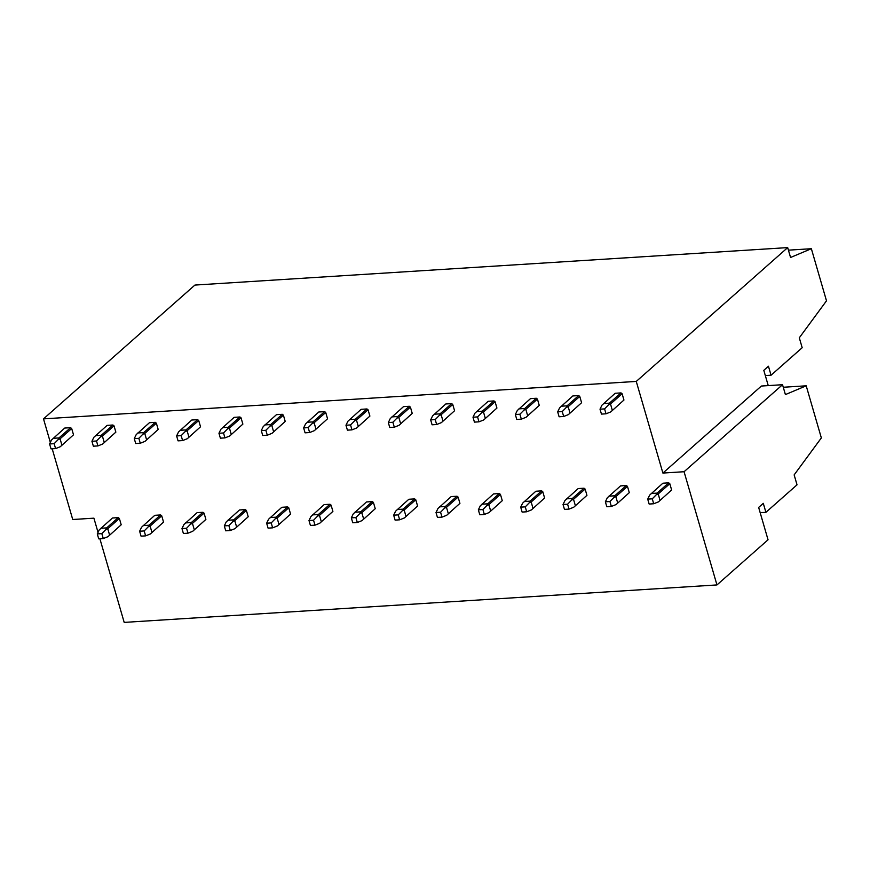 <?xml version="1.0" encoding="UTF-8"?>
<svg xmlns="http://www.w3.org/2000/svg" width="870" height="870" viewBox="0 0 870 870"><rect width="100%" height="100%" fill="white"/><g stroke="black" fill="none" stroke-linecap="round" stroke-linejoin="round"><path stroke-width="1.3" d="M684.07 471.725L782.532 384.703L785.403 394.588L806.207 385.812L821.345 437.925L794.147 474.9L797.029 484.818L765.904 512.321L763.294 503.338L758.651 507.438L768.047 539.791L716.956 584.934L684.07 471.725L662.896 473.062L636.264 381.419L43.5 418.872L194.923 285.066L787.687 247.602L790.558 257.487L811.362 248.711L788.427 250.158M636.264 381.419L787.687 247.602M811.362 248.711L826.5 300.824L799.302 337.799L802.183 347.717L771.059 375.22L765.328 375.579M771.059 375.22L768.449 366.237L763.806 370.337L768.243 385.606M782.532 384.703L761.37 386.041L662.896 473.062M716.956 584.934L124.192 622.398L99.887 538.758M98.038 532.375L93.906 518.172L72.732 519.51L52.2 448.8M50.34 442.417L43.5 418.872M806.207 385.812L783.272 387.259M765.904 512.321L760.173 512.68M651.26 493.486L657.1 493.116L668.715 482.85L662.875 483.22L649.662 495.117L647.715 499.13L649.14 504.045L653.707 503.763L658.416 501.892L671.629 489.984L658.416 501.892M647.715 499.13L652.272 498.836L653.707 503.763M660.015 500.25L658.188 493.953L656.328 494.704L652.272 498.836M658.188 493.953L669.802 483.698L671.629 489.984M657.1 493.116L656.328 494.704M669.802 483.698L668.715 482.85M603.573 403.528L609.402 403.158L621.017 392.903L615.188 393.273L601.964 405.17L600.017 409.183L601.453 414.098L606.009 413.805L610.718 411.934L623.942 400.037L610.718 411.934M600.017 409.183L604.585 408.889L606.009 413.805M612.328 410.292L610.501 404.006L622.115 393.751L623.942 400.037M610.501 404.006L608.63 404.746L604.585 408.889M609.402 403.158L608.63 404.746M622.115 393.751L621.017 392.903M608.924 496.161L614.753 495.791L626.367 485.525L620.538 485.895L607.314 497.792L605.379 501.805L606.803 506.721L611.36 506.438L616.08 504.567L629.293 492.659L616.08 504.567M605.379 501.805L609.935 501.522L611.36 506.438M617.678 502.925L615.851 496.629L613.992 497.379L609.935 501.522M615.851 496.629L627.466 486.373L629.293 492.659M614.753 495.791L613.992 497.379M627.466 486.373L626.367 485.525M561.226 406.203L567.066 405.833L578.68 395.578L572.841 395.948L559.627 407.845L557.681 411.858L559.106 416.773L563.673 416.48L568.382 414.609L581.595 402.712L568.382 414.609M557.681 411.858L562.248 411.564L563.673 416.48M569.991 412.967L568.164 406.681L579.768 396.426L581.595 402.712M568.164 406.681L566.294 407.421L562.248 411.564M567.066 405.833L566.294 407.421M579.768 396.426L578.68 395.578M566.577 498.836L572.416 498.466L584.031 488.2L578.191 488.57L564.978 500.467L563.031 504.48L564.467 509.396L569.024 509.113L573.732 507.243L586.946 495.334L573.732 507.243M563.031 504.48L567.599 504.198L569.024 509.113M575.342 505.6L573.515 499.315L571.644 500.054L567.599 504.198M573.515 499.315L585.118 489.049L586.946 495.334M572.416 498.466L571.644 500.054M585.118 489.049L584.031 488.2M518.89 408.878L524.719 408.508L536.333 398.253L530.504 398.623L517.291 410.52L515.344 414.533L516.769 419.449L521.337 419.155L526.045 417.285L539.259 405.387L526.045 417.285M515.344 414.533L519.901 414.24L521.337 419.155M527.644 415.653L525.817 409.357L537.432 399.102L539.259 405.387M525.817 409.357L523.957 410.096L519.901 414.24M524.719 408.508L523.957 410.096M537.432 399.102L536.333 398.253M524.24 501.512L530.08 501.142L541.684 490.876L535.855 491.245L522.642 503.143L520.695 507.156L522.12 512.071L526.687 511.788L531.396 509.918L544.609 498.01L531.396 509.918M520.695 507.156L525.252 506.873L526.687 511.788M532.995 508.276L531.168 501.99L529.308 502.729L525.252 506.873M531.168 501.99L542.782 491.724L544.609 498.01M530.08 501.142L529.308 502.729M542.782 491.724L541.684 490.876M476.553 411.553L482.382 411.184L493.997 400.929L488.157 401.298L474.944 413.196L472.997 417.208L474.433 422.124L478.989 421.83L483.698 419.96L496.922 408.063L483.698 419.96M472.997 417.208L477.565 416.915L478.989 421.83M485.308 418.329L483.481 412.032L495.095 401.777L496.922 408.063M483.481 412.032L481.61 412.771L477.565 416.915M482.382 411.184L481.61 412.771M495.095 401.777L493.997 400.929M481.904 504.187L487.733 503.817L499.347 493.551L493.507 493.921L480.294 505.818L478.348 509.831L479.783 514.746L484.34 514.464L489.049 512.593L502.273 500.685L489.049 512.593M478.348 509.831L482.915 509.548L484.34 514.464M490.658 510.951L488.831 504.665L486.961 505.405L482.915 509.548M488.831 504.665L500.446 494.399L502.273 500.685M487.733 503.817L486.961 505.405M500.446 494.399L499.347 493.551M434.206 414.229L440.046 413.859L451.65 403.604L445.821 403.974L432.607 415.871L430.661 419.884L432.085 424.799L436.653 424.506L441.362 422.635L454.575 410.738L441.362 422.635M430.661 419.884L435.217 419.59L436.653 424.506M442.96 421.004L441.133 414.707L452.748 404.452L454.575 410.738M441.133 414.707L439.274 415.447L435.217 419.59M440.046 413.859L439.274 415.447M452.748 404.452L451.65 403.604M439.557 506.862L445.396 506.492L457.011 496.226L451.171 496.596L437.958 508.493L436.011 512.506L437.436 517.422L442.003 517.139L446.712 515.268L459.925 503.36L446.712 515.268M436.011 512.506L440.579 512.223L442.003 517.139M448.311 513.626L446.484 507.34L444.624 508.08L440.579 512.223M446.484 507.34L458.098 497.074L459.925 503.36M445.396 506.492L444.624 508.08M458.098 497.074L457.011 496.226M391.87 416.904L397.699 416.534L409.313 406.279L403.484 406.649L390.26 418.546L388.324 422.559L389.749 427.474L394.306 427.192L399.025 425.31L412.239 413.413L399.025 425.31M388.324 422.559L392.881 422.265L394.306 427.192M400.624 423.679L398.797 417.382L410.412 407.127L412.239 413.413M398.797 417.382L396.937 418.122L392.881 422.265M397.699 416.534L396.937 418.122M410.412 407.127L409.313 406.279M397.22 509.537L403.049 509.167L414.664 498.901L408.835 499.271L395.611 511.179L393.675 515.181L395.1 520.097L399.667 519.814L404.376 517.944L417.589 506.035L404.376 517.944M393.675 515.181L398.232 514.899L399.667 519.814M405.975 516.301L404.148 510.016L402.288 510.755L398.232 514.899M404.148 510.016L415.762 499.75L417.589 506.035M403.049 509.167L402.288 510.755M415.762 499.75L414.664 498.901M349.522 419.579L355.362 419.22L366.977 408.954L361.137 409.324L347.924 421.221L345.977 425.234L347.413 430.15L351.969 429.867L356.678 427.986L369.891 416.088L356.678 427.986M345.977 425.234L350.545 424.941L351.969 429.867M358.288 426.354L356.461 420.058L368.064 409.803L369.891 416.088M356.461 420.058L354.59 420.797L350.545 424.941M355.362 419.22L354.59 420.797M368.064 409.803L366.977 408.954M354.884 512.212L360.713 511.843L372.327 501.577L366.487 501.946L353.274 513.855L351.328 517.857L352.763 522.772L357.32 522.489L362.029 520.619L375.242 508.711L362.029 520.619M351.328 517.857L355.895 517.574L357.32 522.489M363.638 518.977L361.811 512.691L359.941 513.43L355.895 517.574M361.811 512.691L373.415 502.425L375.242 508.711M360.713 511.843L359.941 513.43M373.415 502.425L372.327 501.577M307.186 422.254L313.026 421.896L324.63 411.63L318.801 411.999L305.587 423.897L303.641 427.909L305.065 432.825L309.633 432.542L314.342 430.661L327.555 418.764L314.342 430.661M303.641 427.909L308.197 427.616L309.633 432.542M315.94 429.03L314.113 422.733L325.728 412.478L327.555 418.764M314.113 422.733L312.254 423.472L308.197 427.616M313.026 421.896L312.254 423.472M325.728 412.478L324.63 411.63M312.537 514.888L318.376 514.518L329.98 504.252L324.151 504.622L310.938 516.53L308.991 520.532L310.416 525.447L314.983 525.165L319.692 523.294L332.905 511.386L319.692 523.294M308.991 520.532L313.548 520.249L314.983 525.165M321.291 521.652L319.464 515.366L317.604 516.106L313.548 520.249M319.464 515.366L331.078 505.1L332.905 511.386M318.376 514.518L317.604 516.106M331.078 505.1L329.98 504.252M264.85 424.93L270.679 424.571L282.293 414.305L276.453 414.675L263.24 426.572L261.294 430.585L262.729 435.5L267.286 435.217L271.995 433.336L285.219 421.439L271.995 433.336M261.294 430.585L265.861 430.291L267.286 435.217M273.604 431.705L271.777 425.408L283.392 415.153L285.219 421.439M271.777 425.408L269.907 426.159L265.861 430.291M270.679 424.571L269.907 426.159M283.392 415.153L282.293 414.305M270.2 517.563L276.029 517.193L287.644 506.927L281.815 507.297L268.591 519.205L266.644 523.207L268.08 528.133L272.636 527.84L277.345 525.969L290.569 514.072L277.345 525.969M266.644 523.207L271.212 522.924L272.636 527.84M278.955 524.327L277.128 518.041L275.257 518.781L271.212 522.924M277.128 518.041L288.742 507.775L290.569 514.072M276.029 517.193L275.257 518.781M288.742 507.775L287.644 506.927M222.502 427.616L228.342 427.246L239.957 416.98L234.117 417.35L220.904 429.247L218.957 433.26L220.382 438.175L224.949 437.893L229.658 436.022L242.871 424.114L229.658 436.022M218.957 433.26L223.514 432.966L224.949 437.893M231.257 434.38L229.43 428.083L241.044 417.828L242.871 424.114M229.43 428.083L227.57 428.834L223.514 432.966M228.342 427.246L227.57 428.834M241.044 417.828L239.957 416.98M227.853 520.238L233.693 519.868L245.307 509.602L239.467 509.972L226.254 521.88L224.308 525.882L225.732 530.809L230.3 530.515L235.009 528.645L248.222 516.747L235.009 528.645M224.308 525.882L228.875 525.6L230.3 530.515M236.618 527.002L234.78 520.717L232.921 521.456L228.875 525.6M234.78 520.717L246.395 510.451L248.222 516.747M233.693 519.868L232.921 521.456M246.395 510.451L245.307 509.602M180.166 430.291L185.995 429.921L197.61 419.655L191.781 420.025L178.557 431.922L176.621 435.935L178.045 440.851L182.602 440.568L187.322 438.697L200.535 426.789L187.322 438.697M176.621 435.935L181.177 435.642L182.602 440.568M188.92 437.055L187.093 430.759L198.708 420.504L200.535 426.789M187.093 430.759L185.234 431.509L181.177 435.642M185.995 429.921L185.234 431.509M198.708 420.504L197.61 419.655M185.517 522.913L191.346 522.544L202.96 512.278L197.131 512.647L183.918 524.556L181.971 528.558L183.396 533.484L187.963 533.19L192.672 531.32L205.885 519.423L192.672 531.32M181.971 528.558L186.528 528.275L187.963 533.19M194.271 529.678L192.444 523.392L190.584 524.131L186.528 528.275M192.444 523.392L204.058 513.126L205.885 519.423M191.346 522.544L190.584 524.131M204.058 513.126L202.96 512.278M137.819 432.966L143.659 432.597L155.273 422.331L149.433 422.7L136.22 434.598L134.274 438.61L135.709 443.526L140.266 443.243L144.975 441.373L158.188 429.465L144.975 441.373M134.274 438.61L138.841 438.328L140.266 443.243M146.584 439.731L144.757 433.434L156.361 423.179L158.188 429.465M144.757 433.434L142.887 434.184L138.841 438.328M143.659 432.597L142.887 434.184M156.361 423.179L155.273 422.331M143.18 525.589L149.009 525.219L160.624 514.953L154.784 515.323L141.571 527.231L139.624 531.233L141.06 536.159L145.616 535.866L150.325 533.995L163.549 522.098L150.325 533.995M139.624 531.233L144.192 530.95L145.616 535.866M151.935 532.353L150.108 526.067L148.237 526.807L144.192 530.95M150.108 526.067L161.711 515.801L163.549 522.098M149.009 525.219L148.237 526.807M161.711 515.801L160.624 514.953M95.482 435.642L101.322 435.272L112.926 425.006L107.097 425.376L93.884 437.273L91.937 441.286L93.362 446.201L97.929 445.918L102.638 444.048L115.851 432.14L102.638 444.048M91.937 441.286L96.494 441.003L97.929 445.918M104.237 442.406L102.41 436.12L114.024 425.854L115.851 432.14M102.41 436.12L100.55 436.86L96.494 441.003M101.322 435.272L100.55 436.86M114.024 425.854L112.926 425.006M100.833 528.264L106.673 527.894L118.276 517.639L112.447 517.998L99.234 529.906L97.288 533.908L98.712 538.834L103.28 538.541L107.989 536.67L121.202 524.773L107.989 536.67M97.288 533.908L101.844 533.625L103.28 538.541M109.587 535.028L107.76 528.742L105.901 529.482L101.844 533.625M107.76 528.742L119.375 518.476L121.202 524.773M106.673 527.894L105.901 529.482M119.375 518.476L118.276 517.639M53.146 438.317L58.975 437.947L70.59 427.681L64.75 428.051L51.537 439.948L49.59 443.961L51.026 448.876L55.582 448.594L60.291 446.723L73.515 434.815L60.291 446.723M49.59 443.961L54.157 443.678L55.582 448.594M61.9 445.081L60.073 438.795L71.688 428.529L73.515 434.815M60.073 438.795L58.203 439.535L54.157 443.678M58.975 437.947L58.203 439.535M71.688 428.529L70.59 427.681"/></g></svg>
